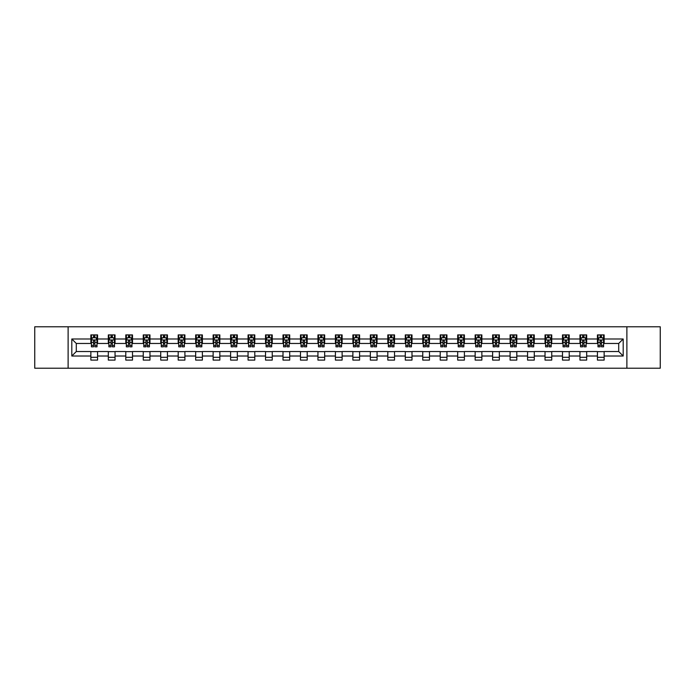 <?xml version="1.0" encoding="UTF-8"?>
<svg xmlns="http://www.w3.org/2000/svg" width="695" height="695" viewBox="0 0 695 695"><rect width="100%" height="100%" fill="white"/><g stroke="black" fill="none" stroke-linecap="round" stroke-linejoin="round"><path stroke-width="1.04" d="M626.881 368.22L660.25 368.22L660.25 326.78L626.881 326.78L626.881 368.22L68.119 368.22L68.119 326.78L34.75 326.78L34.75 368.22L68.119 368.22M626.881 326.78L68.119 326.78M604.146 338.986L604.146 334.903L597.431 334.903L597.431 338.986L586.684 338.986L586.684 334.903L579.96 334.903L579.96 338.986L569.214 338.986L569.214 334.903L562.498 334.903L562.498 338.986L551.743 338.986L551.743 334.903L545.028 334.903L545.028 338.986L534.273 338.986L534.273 334.903L527.557 334.903L527.557 338.986L516.811 338.986L516.811 334.903L510.087 334.903L510.087 338.986L499.34 338.986L499.34 334.903L492.625 334.903L492.625 338.986L481.87 338.986L481.87 334.903L475.154 334.903L475.154 338.986L464.399 338.986L464.399 334.903L457.684 334.903L457.684 338.986L446.937 338.986L446.937 334.903L440.213 334.903L440.213 338.986L429.467 338.986L429.467 334.903L422.751 334.903L422.751 338.986L411.996 338.986L411.996 334.903L405.281 334.903L405.281 338.986L394.534 338.986L394.534 334.903L387.81 334.903L387.81 338.986L377.064 338.986L377.064 334.903L370.339 334.903L370.339 338.986L359.593 338.986L359.593 334.903L352.878 334.903L352.878 338.986L342.122 338.986L342.122 334.903L335.407 334.903L335.407 338.986L324.661 338.986L324.661 334.903L317.936 334.903L317.936 338.986L307.19 338.986L307.19 334.903L300.466 334.903L300.466 338.986L289.719 338.986L289.719 334.903L283.004 334.903L283.004 338.986L272.249 338.986L272.249 334.903L265.533 334.903L265.533 338.986L254.787 338.986L254.787 334.903L248.063 334.903L248.063 338.986L237.316 338.986L237.316 334.903L230.601 334.903L230.601 338.986L219.846 338.986L219.846 334.903L213.13 334.903L213.13 338.986L202.375 338.986L202.375 334.903L195.66 334.903L195.66 338.986L184.913 338.986L184.913 334.903L178.189 334.903L178.189 338.986L167.443 338.986L167.443 334.903L160.727 334.903L160.727 338.986L149.972 338.986L149.972 334.903L143.257 334.903L143.257 338.986L132.502 338.986L132.502 334.903L125.786 334.903L125.786 338.986L115.04 338.986L115.04 334.903L108.316 334.903L108.316 338.986L97.569 338.986L97.569 334.903L90.854 334.903L90.854 338.986L71.811 338.986L71.811 356.014L76.294 351.531L90.854 351.531L90.854 360.097L97.569 360.097L97.569 351.531L108.316 351.531L108.316 360.097L115.04 360.097L115.04 351.531L125.786 351.531L125.786 360.097L132.502 360.097L132.502 351.531L143.257 351.531L143.257 360.097L149.972 360.097L149.972 351.531L160.727 351.531L160.727 360.097L167.443 360.097L167.443 351.531L178.189 351.531L178.189 360.097L184.913 360.097L184.913 351.531L195.66 351.531L195.66 360.097L202.375 360.097L202.375 351.531L213.13 351.531L213.13 360.097L219.846 360.097L219.846 351.531L230.601 351.531L230.601 360.097L237.316 360.097L237.316 351.531L248.063 351.531L248.063 360.097L254.787 360.097L254.787 351.531L265.533 351.531L265.533 360.097L272.249 360.097L272.249 351.531L283.004 351.531L283.004 360.097L289.719 360.097L289.719 351.531L300.466 351.531L300.466 360.097L307.19 360.097L307.19 351.531L317.936 351.531L317.936 360.097L324.661 360.097L324.661 351.531L335.407 351.531L335.407 360.097L342.122 360.097L342.122 351.531L352.878 351.531L352.878 360.097L359.593 360.097L359.593 351.531L370.339 351.531L370.339 360.097L377.064 360.097L377.064 351.531L387.81 351.531L387.81 360.097L394.534 360.097L394.534 351.531L405.281 351.531L405.281 360.097L411.996 360.097L411.996 351.531L422.751 351.531L422.751 360.097L429.467 360.097L429.467 351.531L440.213 351.531L440.213 360.097L446.937 360.097L446.937 351.531L457.684 351.531L457.684 360.097L464.399 360.097L464.399 351.531L475.154 351.531L475.154 360.097L481.87 360.097L481.87 351.531L492.625 351.531L492.625 360.097L499.34 360.097L499.34 351.531L510.087 351.531L510.087 360.097L516.811 360.097L516.811 351.531L527.557 351.531L527.557 360.097L534.273 360.097L534.273 351.531L545.028 351.531L545.028 360.097L551.743 360.097L551.743 351.531L562.498 351.531L562.498 360.097L569.214 360.097L569.214 351.531L579.96 351.531L579.96 360.097L586.684 360.097L586.684 351.531L597.431 351.531L597.431 360.097L604.146 360.097L604.146 351.531L618.706 351.531L618.706 343.469L604.146 343.469L604.146 338.986L623.189 338.986L623.189 356.014L604.146 356.014M597.431 356.014L586.684 356.014M579.96 356.014L569.214 356.014M562.498 356.014L551.743 356.014M545.028 356.014L534.273 356.014M527.557 356.014L516.811 356.014M510.087 356.014L499.34 356.014M492.625 356.014L481.87 356.014M475.154 356.014L464.399 356.014M457.684 356.014L446.937 356.014M440.213 356.014L429.467 356.014M422.751 356.014L411.996 356.014M405.281 356.014L394.534 356.014M387.81 356.014L377.064 356.014M370.339 356.014L359.593 356.014M352.878 356.014L342.122 356.014M335.407 356.014L324.661 356.014M317.936 356.014L307.19 356.014M300.466 356.014L289.719 356.014M283.004 356.014L272.249 356.014M265.533 356.014L254.787 356.014M248.063 356.014L237.316 356.014M230.601 356.014L219.846 356.014M213.13 356.014L202.375 356.014M195.66 356.014L184.913 356.014M178.189 356.014L167.443 356.014M160.727 356.014L149.972 356.014M143.257 356.014L132.502 356.014M125.786 356.014L115.04 356.014M108.316 356.014L97.569 356.014M90.854 356.014L71.811 356.014M597.431 338.986L597.431 343.469L586.684 343.469L586.684 338.986M579.96 338.986L579.96 343.469L569.214 343.469L569.214 338.986M562.498 338.986L562.498 343.469L551.743 343.469L551.743 338.986M545.028 338.986L545.028 343.469L534.273 343.469L534.273 338.986M527.557 338.986L527.557 343.469L516.811 343.469L516.811 338.986M510.087 338.986L510.087 343.469L499.34 343.469L499.34 338.986M492.625 338.986L492.625 343.469L481.87 343.469L481.87 338.986M475.154 338.986L475.154 343.469L464.399 343.469L464.399 338.986M457.684 338.986L457.684 343.469L446.937 343.469L446.937 338.986M440.213 338.986L440.213 343.469L429.467 343.469L429.467 338.986M422.751 338.986L422.751 343.469L411.996 343.469L411.996 338.986M405.281 338.986L405.281 343.469L394.534 343.469L394.534 338.986M387.81 338.986L387.81 343.469L377.064 343.469L377.064 338.986M370.339 338.986L370.339 343.469L359.593 343.469L359.593 338.986M352.878 338.986L352.878 343.469L342.122 343.469L342.122 338.986M335.407 338.986L335.407 343.469L324.661 343.469L324.661 338.986M317.936 338.986L317.936 343.469L307.19 343.469L307.19 338.986M300.466 338.986L300.466 343.469L289.719 343.469L289.719 338.986M283.004 338.986L283.004 343.469L272.249 343.469L272.249 338.986M265.533 338.986L265.533 343.469L254.787 343.469L254.787 338.986M248.063 338.986L248.063 343.469L237.316 343.469L237.316 338.986M230.601 338.986L230.601 343.469L219.846 343.469L219.846 338.986M213.13 338.986L213.13 343.469L202.375 343.469L202.375 338.986M195.66 338.986L195.66 343.469L184.913 343.469L184.913 338.986M178.189 338.986L178.189 343.469L167.443 343.469L167.443 338.986M160.727 338.986L160.727 343.469L149.972 343.469L149.972 338.986M143.257 338.986L143.257 343.469L132.502 343.469L132.502 338.986M125.786 338.986L125.786 343.469L115.04 343.469L115.04 338.986M108.316 338.986L108.316 343.469L97.569 343.469L97.569 338.986M90.854 338.986L90.854 343.469L76.294 343.469L71.811 338.986M76.294 343.469L76.294 351.531M623.189 356.014L618.706 351.531M618.706 343.469L623.189 338.986M90.854 337.701L91.41 337.701M93.538 337.701L94.885 337.701M97.005 337.701L97.569 337.701M90.854 343.356L91.41 343.356M93.538 343.356L94.885 343.356M97.005 343.356L97.569 343.356M90.854 351.644L97.569 351.644M90.854 357.299L97.569 357.299M108.316 351.644L115.04 351.644M108.316 357.299L115.04 357.299M108.316 337.701L108.88 337.701M111.009 337.701L112.347 337.701M114.475 337.701L115.04 337.701M108.316 343.356L108.88 343.356M111.009 343.356L112.347 343.356M114.475 343.356L115.04 343.356M125.786 351.644L132.502 351.644M125.786 357.299L132.502 357.299M125.786 337.701L126.351 337.701M128.471 337.701L129.817 337.701M131.946 337.701L132.502 337.701M125.786 343.356L126.351 343.356M128.471 343.356L129.817 343.356M131.946 343.356L132.502 343.356M143.257 351.644L149.972 351.644M143.257 357.299L149.972 357.299M143.257 337.701L143.813 337.701M145.941 337.701L147.288 337.701M149.416 337.701L149.972 337.701M143.257 343.356L143.813 343.356M145.941 343.356L147.288 343.356M149.416 343.356L149.972 343.356M160.727 351.644L167.443 351.644M160.727 357.299L167.443 357.299M160.727 337.701L161.283 337.701M163.412 337.701L164.758 337.701M166.878 337.701L167.443 337.701M160.727 343.356L161.283 343.356M163.412 343.356L164.758 343.356M166.878 343.356L167.443 343.356M178.189 351.644L184.913 351.644M178.189 357.299L184.913 357.299M178.189 337.701L178.754 337.701M180.882 337.701L182.22 337.701M184.349 337.701L184.913 337.701M178.189 343.356L178.754 343.356M180.882 343.356L182.22 343.356M184.349 343.356L184.913 343.356M195.66 351.644L202.375 351.644M195.66 357.299L202.375 357.299M195.66 337.701L196.216 337.701M198.344 337.701L199.691 337.701M201.819 337.701L202.375 337.701M195.66 343.356L196.216 343.356M198.344 343.356L199.691 343.356M201.819 343.356L202.375 343.356M213.13 351.644L219.846 351.644M213.13 357.299L219.846 357.299M213.13 337.701L213.686 337.701M215.815 337.701L217.161 337.701M219.29 337.701L219.846 337.701M213.13 343.356L213.686 343.356M215.815 343.356L217.161 343.356M219.29 343.356L219.846 343.356M230.601 351.644L237.316 351.644M230.601 357.299L237.316 357.299M230.601 337.701L231.157 337.701M233.285 337.701L234.632 337.701M236.752 337.701L237.316 337.701M230.601 343.356L231.157 343.356M233.285 343.356L234.632 343.356M236.752 343.356L237.316 343.356M248.063 351.644L254.787 351.644M248.063 357.299L254.787 357.299M248.063 337.701L248.628 337.701M250.756 337.701L252.094 337.701M254.222 337.701L254.787 337.701M248.063 343.356L248.628 343.356M250.756 343.356L252.094 343.356M254.222 343.356L254.787 343.356M265.533 351.644L272.249 351.644M265.533 357.299L272.249 357.299M265.533 337.701L266.089 337.701M268.218 337.701L269.564 337.701M271.693 337.701L272.249 337.701M265.533 343.356L266.089 343.356M268.218 343.356L269.564 343.356M271.693 343.356L272.249 343.356M283.004 351.644L289.719 351.644M283.004 357.299L289.719 357.299M283.004 337.701L283.56 337.701M285.688 337.701L287.035 337.701M289.163 337.701L289.719 337.701M283.004 343.356L283.56 343.356M285.688 343.356L287.035 343.356M289.163 343.356L289.719 343.356M300.466 351.644L307.19 351.644M300.466 357.299L307.19 357.299M300.466 337.701L301.031 337.701M303.159 337.701L304.497 337.701M306.625 337.701L307.19 337.701M300.466 343.356L301.031 343.356M303.159 343.356L304.497 343.356M306.625 343.356L307.19 343.356M317.936 351.644L324.661 351.644M317.936 357.299L324.661 357.299M317.936 337.701L318.501 337.701M320.63 337.701L321.967 337.701M324.096 337.701L324.661 337.701M317.936 343.356L318.501 343.356M320.63 343.356L321.967 343.356M324.096 343.356L324.661 343.356M335.407 351.644L342.122 351.644M335.407 357.299L342.122 357.299M335.407 337.701L335.963 337.701M338.091 337.701L339.438 337.701M341.566 337.701L342.122 337.701M335.407 343.356L335.963 343.356M338.091 343.356L339.438 343.356M341.566 343.356L342.122 343.356M352.878 351.644L359.593 351.644M352.878 357.299L359.593 357.299M352.878 337.701L353.434 337.701M355.562 337.701L356.909 337.701M359.037 337.701L359.593 337.701M352.878 343.356L353.434 343.356M355.562 343.356L356.909 343.356M359.037 343.356L359.593 343.356M370.339 351.644L377.064 351.644M370.339 357.299L377.064 357.299M370.339 337.701L370.904 337.701M373.033 337.701L374.37 337.701M376.499 337.701L377.064 337.701M370.339 343.356L370.904 343.356M373.033 343.356L374.37 343.356M376.499 343.356L377.064 343.356M387.81 351.644L394.534 351.644M387.81 357.299L394.534 357.299M387.81 337.701L388.375 337.701M390.503 337.701L391.841 337.701M393.969 337.701L394.534 337.701M387.81 343.356L388.375 343.356M390.503 343.356L391.841 343.356M393.969 343.356L394.534 343.356M405.281 351.644L411.996 351.644M405.281 357.299L411.996 357.299M405.281 337.701L405.837 337.701M407.965 337.701L409.312 337.701M411.44 337.701L411.996 337.701M405.281 343.356L405.837 343.356M407.965 343.356L409.312 343.356M411.44 343.356L411.996 343.356M422.751 351.644L429.467 351.644M422.751 357.299L429.467 357.299M422.751 337.701L423.307 337.701M425.436 337.701L426.782 337.701M428.911 337.701L429.467 337.701M422.751 343.356L423.307 343.356M425.436 343.356L426.782 343.356M428.911 343.356L429.467 343.356M440.213 351.644L446.937 351.644M440.213 357.299L446.937 357.299M440.213 337.701L440.778 337.701M442.906 337.701L444.244 337.701M446.372 337.701L446.937 337.701M440.213 343.356L440.778 343.356M442.906 343.356L444.244 343.356M446.372 343.356L446.937 343.356M457.684 351.644L464.399 351.644M457.684 357.299L464.399 357.299M457.684 337.701L458.248 337.701M460.368 337.701L461.715 337.701M463.843 337.701L464.399 337.701M457.684 343.356L458.248 343.356M460.368 343.356L461.715 343.356M463.843 343.356L464.399 343.356M475.154 351.644L481.87 351.644M475.154 357.299L481.87 357.299M475.154 337.701L475.71 337.701M477.839 337.701L479.185 337.701M481.314 337.701L481.87 337.701M475.154 343.356L475.71 343.356M477.839 343.356L479.185 343.356M481.314 343.356L481.87 343.356M492.625 351.644L499.34 351.644M492.625 357.299L499.34 357.299M492.625 337.701L493.181 337.701M495.309 337.701L496.656 337.701M498.784 337.701L499.34 337.701M492.625 343.356L493.181 343.356M495.309 343.356L496.656 343.356M498.784 343.356L499.34 343.356M510.087 351.644L516.811 351.644M510.087 357.299L516.811 357.299M510.087 337.701L510.651 337.701M512.78 337.701L514.118 337.701M516.246 337.701L516.811 337.701M510.087 343.356L510.651 343.356M512.78 343.356L514.118 343.356M516.246 343.356L516.811 343.356M527.557 351.644L534.273 351.644M527.557 357.299L534.273 357.299M527.557 337.701L528.122 337.701M530.242 337.701L531.588 337.701M533.717 337.701L534.273 337.701M527.557 343.356L528.122 343.356M530.242 343.356L531.588 343.356M533.717 343.356L534.273 343.356M545.028 351.644L551.743 351.644M545.028 357.299L551.743 357.299M545.028 337.701L545.584 337.701M547.712 337.701L549.059 337.701M551.187 337.701L551.743 337.701M545.028 343.356L545.584 343.356M547.712 343.356L549.059 343.356M551.187 343.356L551.743 343.356M562.498 351.644L569.214 351.644M562.498 357.299L569.214 357.299M562.498 337.701L563.054 337.701M565.183 337.701L566.529 337.701M568.649 337.701L569.214 337.701M562.498 343.356L563.054 343.356M565.183 343.356L566.529 343.356M568.649 343.356L569.214 343.356M579.96 351.644L586.684 351.644M579.96 357.299L586.684 357.299M579.96 337.701L580.525 337.701M582.653 337.701L583.991 337.701M586.12 337.701L586.684 337.701M579.96 343.356L580.525 343.356M582.653 343.356L583.991 343.356M586.12 343.356L586.684 343.356M597.431 351.644L604.146 351.644M597.431 357.299L604.146 357.299M597.431 337.701L597.995 337.701M600.115 337.701L601.462 337.701M603.59 337.701L604.146 337.701M597.431 343.356L597.995 343.356M600.115 343.356L601.462 343.356M603.59 343.356L604.146 343.356M94.885 336.363L93.538 336.363M97.005 345.424L94.885 345.424L94.885 346.831L97.005 346.831L97.005 339.994L95.893 337.761L92.531 337.761L91.41 339.994L91.41 346.831L93.538 346.831L93.538 345.424L91.41 345.424M91.41 339.994L91.41 334.903M97.005 339.994L97.005 334.903M93.538 337.761L93.538 334.903M94.885 334.903L94.885 337.761M94.885 345.424L94.885 340.837L93.538 340.837L93.538 345.424M112.347 336.363L111.009 336.363M114.475 345.424L112.347 345.424L112.347 346.831L114.475 346.831L114.475 339.994L113.354 337.761L110.001 337.761L108.88 339.994L108.88 346.831L111.009 346.831L111.009 345.424L108.88 345.424M108.88 339.994L108.88 334.903M114.475 339.994L114.475 334.903M111.009 337.761L111.009 334.903M112.347 334.903L112.347 337.761M112.347 345.424L112.347 340.837L111.009 340.837L111.009 345.424M129.817 336.363L128.471 336.363M131.946 345.424L129.817 345.424L129.817 346.831L131.946 346.831L131.946 339.994L130.825 337.761L127.463 337.761L126.351 339.994L126.351 346.831L128.471 346.831L128.471 345.424L126.351 345.424M126.351 339.994L126.351 334.903M131.946 339.994L131.946 334.903M128.471 337.761L128.471 334.903M129.817 334.903L129.817 337.761M129.817 345.424L129.817 340.837L128.471 340.837L128.471 345.424M147.288 336.363L145.941 336.363M149.416 345.424L147.288 345.424L147.288 346.831L149.416 346.831L149.416 339.994L148.296 337.761L144.934 337.761L143.813 339.994L143.813 346.831L145.941 346.831L145.941 345.424L143.813 345.424M143.813 339.994L143.813 334.903M149.416 339.994L149.416 334.903M145.941 337.761L145.941 334.903M147.288 334.903L147.288 337.761M147.288 345.424L147.288 340.837L145.941 340.837L145.941 345.424M164.758 336.363L163.412 336.363M166.878 345.424L164.758 345.424L164.758 346.831L166.878 346.831L166.878 339.994L165.766 337.761L162.404 337.761L161.283 339.994L161.283 346.831L163.412 346.831L163.412 345.424L161.283 345.424M161.283 339.994L161.283 334.903M166.878 339.994L166.878 334.903M163.412 337.761L163.412 334.903M164.758 334.903L164.758 337.761M164.758 345.424L164.758 340.837L163.412 340.837L163.412 345.424M182.22 336.363L180.882 336.363M184.349 345.424L182.22 345.424L182.22 346.831L184.349 346.831L184.349 339.994L183.228 337.761L179.875 337.761L178.754 339.994L178.754 346.831L180.882 346.831L180.882 345.424L178.754 345.424M178.754 339.994L178.754 334.903M184.349 339.994L184.349 334.903M180.882 337.761L180.882 334.903M182.22 334.903L182.22 337.761M182.22 345.424L182.22 340.837L180.882 340.837L180.882 345.424M199.691 336.363L198.344 336.363M201.819 345.424L199.691 345.424L199.691 346.831L201.819 346.831L201.819 339.994L200.699 337.761L197.337 337.761L196.216 339.994L196.216 346.831L198.344 346.831L198.344 345.424L196.216 345.424M196.216 339.994L196.216 334.903M201.819 339.994L201.819 334.903M198.344 337.761L198.344 334.903M199.691 334.903L199.691 337.761M199.691 345.424L199.691 340.837L198.344 340.837L198.344 345.424M217.161 336.363L215.815 336.363M219.29 345.424L217.161 345.424L217.161 346.831L219.29 346.831L219.29 339.994L218.169 337.761L214.807 337.761L213.686 339.994L213.686 346.831L215.815 346.831L215.815 345.424L213.686 345.424M213.686 339.994L213.686 334.903M219.29 339.994L219.29 334.903M215.815 337.761L215.815 334.903M217.161 334.903L217.161 337.761M217.161 345.424L217.161 340.837L215.815 340.837L215.815 345.424M234.632 336.363L233.285 336.363M236.752 345.424L234.632 345.424L234.632 346.831L236.752 346.831L236.752 339.994L235.64 337.761L232.278 337.761L231.157 339.994L231.157 346.831L233.285 346.831L233.285 345.424L231.157 345.424M231.157 339.994L231.157 334.903M236.752 339.994L236.752 334.903M233.285 337.761L233.285 334.903M234.632 334.903L234.632 337.761M234.632 345.424L234.632 340.837L233.285 340.837L233.285 345.424M252.094 336.363L250.756 336.363M254.222 345.424L252.094 345.424L252.094 346.831L254.222 346.831L254.222 339.994L253.102 337.761L249.748 337.761L248.628 339.994L248.628 346.831L250.756 346.831L250.756 345.424L248.628 345.424M248.628 339.994L248.628 334.903M254.222 339.994L254.222 334.903M250.756 337.761L250.756 334.903M252.094 334.903L252.094 337.761M252.094 345.424L252.094 340.837L250.756 340.837L250.756 345.424M269.564 336.363L268.218 336.363M271.693 345.424L269.564 345.424L269.564 346.831L271.693 346.831L271.693 339.994L270.572 337.761L267.21 337.761L266.089 339.994L266.089 346.831L268.218 346.831L268.218 345.424L266.089 345.424M266.089 339.994L266.089 334.903M271.693 339.994L271.693 334.903M268.218 337.761L268.218 334.903M269.564 334.903L269.564 337.761M269.564 345.424L269.564 340.837L268.218 340.837L268.218 345.424M287.035 336.363L285.688 336.363M289.163 345.424L287.035 345.424L287.035 346.831L289.163 346.831L289.163 339.994L288.043 337.761L284.681 337.761L283.56 339.994L283.56 346.831L285.688 346.831L285.688 345.424L283.56 345.424M283.56 339.994L283.56 334.903M289.163 339.994L289.163 334.903M285.688 337.761L285.688 334.903M287.035 334.903L287.035 337.761M287.035 345.424L287.035 340.837L285.688 340.837L285.688 345.424M304.497 336.363L303.159 336.363M306.625 345.424L304.497 345.424L304.497 346.831L306.625 346.831L306.625 339.994L305.505 337.761L302.151 337.761L301.031 339.994L301.031 346.831L303.159 346.831L303.159 345.424L301.031 345.424M301.031 339.994L301.031 334.903M306.625 339.994L306.625 334.903M303.159 337.761L303.159 334.903M304.497 334.903L304.497 337.761M304.497 345.424L304.497 340.837L303.159 340.837L303.159 345.424M321.967 336.363L320.63 336.363M324.096 345.424L321.967 345.424L321.967 346.831L324.096 346.831L324.096 339.994L322.975 337.761L319.622 337.761L318.501 339.994L318.501 346.831L320.63 346.831L320.63 345.424L318.501 345.424M318.501 339.994L318.501 334.903M324.096 339.994L324.096 334.903M320.63 337.761L320.63 334.903M321.967 334.903L321.967 337.761M321.967 345.424L321.967 340.837L320.63 340.837L320.63 345.424M339.438 336.363L338.091 336.363M341.566 345.424L339.438 345.424L339.438 346.831L341.566 346.831L341.566 339.994L340.446 337.761L337.084 337.761L335.963 339.994L335.963 346.831L338.091 346.831L338.091 345.424L335.963 345.424M335.963 339.994L335.963 334.903M341.566 339.994L341.566 334.903M338.091 337.761L338.091 334.903M339.438 334.903L339.438 337.761M339.438 345.424L339.438 340.837L338.091 340.837L338.091 345.424M356.909 336.363L355.562 336.363M359.037 345.424L356.909 345.424L356.909 346.831L359.037 346.831L359.037 339.994L357.916 337.761L354.554 337.761L353.434 339.994L353.434 346.831L355.562 346.831L355.562 345.424L353.434 345.424M353.434 339.994L353.434 334.903M359.037 339.994L359.037 334.903M355.562 337.761L355.562 334.903M356.909 334.903L356.909 337.761M356.909 345.424L356.909 340.837L355.562 340.837L355.562 345.424M374.37 336.363L373.033 336.363M376.499 345.424L374.37 345.424L374.37 346.831L376.499 346.831L376.499 339.994L375.378 337.761L372.025 337.761L370.904 339.994L370.904 346.831L373.033 346.831L373.033 345.424L370.904 345.424M370.904 339.994L370.904 334.903M376.499 339.994L376.499 334.903M373.033 337.761L373.033 334.903M374.37 334.903L374.37 337.761M374.37 345.424L374.37 340.837L373.033 340.837L373.033 345.424M391.841 336.363L390.503 336.363M393.969 345.424L391.841 345.424L391.841 346.831L393.969 346.831L393.969 339.994L392.849 337.761L389.495 337.761L388.375 339.994L388.375 346.831L390.503 346.831L390.503 345.424L388.375 345.424M388.375 339.994L388.375 334.903M393.969 339.994L393.969 334.903M390.503 337.761L390.503 334.903M391.841 334.903L391.841 337.761M391.841 345.424L391.841 340.837L390.503 340.837L390.503 345.424M409.312 336.363L407.965 336.363M411.44 345.424L409.312 345.424L409.312 346.831L411.44 346.831L411.44 339.994L410.319 337.761L406.957 337.761L405.837 339.994L405.837 346.831L407.965 346.831L407.965 345.424L405.837 345.424M405.837 339.994L405.837 334.903M411.44 339.994L411.44 334.903M407.965 337.761L407.965 334.903M409.312 334.903L409.312 337.761M409.312 345.424L409.312 340.837L407.965 340.837L407.965 345.424M426.782 336.363L425.436 336.363M428.911 345.424L426.782 345.424L426.782 346.831L428.911 346.831L428.911 339.994L427.79 337.761L424.428 337.761L423.307 339.994L423.307 346.831L425.436 346.831L425.436 345.424L423.307 345.424M423.307 339.994L423.307 334.903M428.911 339.994L428.911 334.903M425.436 337.761L425.436 334.903M426.782 334.903L426.782 337.761M426.782 345.424L426.782 340.837L425.436 340.837L425.436 345.424M444.244 336.363L442.906 336.363M446.372 345.424L444.244 345.424L444.244 346.831L446.372 346.831L446.372 339.994L445.252 337.761L441.898 337.761L440.778 339.994L440.778 346.831L442.906 346.831L442.906 345.424L440.778 345.424M440.778 339.994L440.778 334.903M446.372 339.994L446.372 334.903M442.906 337.761L442.906 334.903M444.244 334.903L444.244 337.761M444.244 345.424L444.244 340.837L442.906 340.837L442.906 345.424M461.715 336.363L460.368 336.363M463.843 345.424L461.715 345.424L461.715 346.831L463.843 346.831L463.843 339.994L462.722 337.761L459.36 337.761L458.248 339.994L458.248 346.831L460.368 346.831L460.368 345.424L458.248 345.424M458.248 339.994L458.248 334.903M463.843 339.994L463.843 334.903M460.368 337.761L460.368 334.903M461.715 334.903L461.715 337.761M461.715 345.424L461.715 340.837L460.368 340.837L460.368 345.424M479.185 336.363L477.839 336.363M481.314 345.424L479.185 345.424L479.185 346.831L481.314 346.831L481.314 339.994L480.193 337.761L476.831 337.761L475.71 339.994L475.71 346.831L477.839 346.831L477.839 345.424L475.71 345.424M475.71 339.994L475.71 334.903M481.314 339.994L481.314 334.903M477.839 337.761L477.839 334.903M479.185 334.903L479.185 337.761M479.185 345.424L479.185 340.837L477.839 340.837L477.839 345.424M496.656 336.363L495.309 336.363M498.784 345.424L496.656 345.424L496.656 346.831L498.784 346.831L498.784 339.994L497.663 337.761L494.301 337.761L493.181 339.994L493.181 346.831L495.309 346.831L495.309 345.424L493.181 345.424M493.181 339.994L493.181 334.903M498.784 339.994L498.784 334.903M495.309 337.761L495.309 334.903M496.656 334.903L496.656 337.761M496.656 345.424L496.656 340.837L495.309 340.837L495.309 345.424M514.118 336.363L512.78 336.363M516.246 345.424L514.118 345.424L514.118 346.831L516.246 346.831L516.246 339.994L515.125 337.761L511.772 337.761L510.651 339.994L510.651 346.831L512.78 346.831L512.78 345.424L510.651 345.424M510.651 339.994L510.651 334.903M516.246 339.994L516.246 334.903M512.78 337.761L512.78 334.903M514.118 334.903L514.118 337.761M514.118 345.424L514.118 340.837L512.78 340.837L512.78 345.424M531.588 336.363L530.242 336.363M533.717 345.424L531.588 345.424L531.588 346.831L533.717 346.831L533.717 339.994L532.596 337.761L529.234 337.761L528.122 339.994L528.122 346.831L530.242 346.831L530.242 345.424L528.122 345.424M528.122 339.994L528.122 334.903M533.717 339.994L533.717 334.903M530.242 337.761L530.242 334.903M531.588 334.903L531.588 337.761M531.588 345.424L531.588 340.837L530.242 340.837L530.242 345.424M549.059 336.363L547.712 336.363M551.187 345.424L549.059 345.424L549.059 346.831L551.187 346.831L551.187 339.994L550.066 337.761L546.704 337.761L545.584 339.994L545.584 346.831L547.712 346.831L547.712 345.424L545.584 345.424M545.584 339.994L545.584 334.903M551.187 339.994L551.187 334.903M547.712 337.761L547.712 334.903M549.059 334.903L549.059 337.761M549.059 345.424L549.059 340.837L547.712 340.837L547.712 345.424M566.529 336.363L565.183 336.363M568.649 345.424L566.529 345.424L566.529 346.831L568.649 346.831L568.649 339.994L567.537 337.761L564.175 337.761L563.054 339.994L563.054 346.831L565.183 346.831L565.183 345.424L563.054 345.424M563.054 339.994L563.054 334.903M568.649 339.994L568.649 334.903M565.183 337.761L565.183 334.903M566.529 334.903L566.529 337.761M566.529 345.424L566.529 340.837L565.183 340.837L565.183 345.424M583.991 336.363L582.653 336.363M586.12 345.424L583.991 345.424L583.991 346.831L586.12 346.831L586.12 339.994L584.999 337.761L581.645 337.761L580.525 339.994L580.525 346.831L582.653 346.831L582.653 345.424L580.525 345.424M580.525 339.994L580.525 334.903M586.12 339.994L586.12 334.903M582.653 337.761L582.653 334.903M583.991 334.903L583.991 337.761M583.991 345.424L583.991 340.837L582.653 340.837L582.653 345.424M601.462 336.363L600.115 336.363M603.59 345.424L601.462 345.424L601.462 346.831L603.59 346.831L603.59 339.994L602.469 337.761L599.107 337.761L597.995 339.994L597.995 346.831L600.115 346.831L600.115 345.424L597.995 345.424M597.995 339.994L597.995 334.903M603.59 339.994L603.59 334.903M600.115 337.761L600.115 334.903M601.462 334.903L601.462 337.761M601.462 345.424L601.462 340.837L600.115 340.837L600.115 345.424M96.979 339.942L91.436 339.942M91.41 337.892L92.461 337.892M95.953 337.892L97.005 337.892M93.538 342.427L91.41 342.427M97.005 342.427L94.885 342.427M94.885 337.075L93.538 337.075M114.449 339.942L108.907 339.942M108.88 337.892L109.932 337.892M113.424 337.892L114.475 337.892M111.009 342.427L108.88 342.427M114.475 342.427L112.347 342.427M112.347 337.075L111.009 337.075M131.92 339.942L126.377 339.942M126.351 337.892L127.402 337.892M130.895 337.892L131.946 337.892M128.471 342.427L126.351 342.427M131.946 342.427L129.817 342.427M129.817 337.075L128.471 337.075M149.382 339.942L143.839 339.942M143.813 337.892L144.864 337.892M148.365 337.892L149.416 337.892M145.941 342.427L143.813 342.427M149.416 342.427L147.288 342.427M147.288 337.075L145.941 337.075M166.852 339.942L161.31 339.942M161.283 337.892L162.335 337.892M165.827 337.892L166.878 337.892M163.412 342.427L161.283 342.427M166.878 342.427L164.758 342.427M164.758 337.075L163.412 337.075M184.323 339.942L178.78 339.942M178.754 337.892L179.805 337.892M183.298 337.892L184.349 337.892M180.882 342.427L178.754 342.427M184.349 342.427L182.22 342.427M182.22 337.075L180.882 337.075M201.793 339.942L196.251 339.942M196.216 337.892L197.276 337.892M200.768 337.892L201.819 337.892M198.344 342.427L196.216 342.427M201.819 342.427L199.691 342.427M199.691 337.075L198.344 337.075M219.255 339.942L213.713 339.942M213.686 337.892L214.738 337.892M218.239 337.892L219.29 337.892M215.815 342.427L213.686 342.427M219.29 342.427L217.161 342.427M217.161 337.075L215.815 337.075M236.726 339.942L231.183 339.942M231.157 337.892L232.208 337.892M235.701 337.892L236.752 337.892M233.285 342.427L231.157 342.427M236.752 342.427L234.632 342.427M234.632 337.075L233.285 337.075M254.196 339.942L248.654 339.942M248.628 337.892L249.679 337.892M253.171 337.892L254.222 337.892M250.756 342.427L248.628 342.427M254.222 342.427L252.094 342.427M252.094 337.075L250.756 337.075M271.667 339.942L266.124 339.942M266.089 337.892L267.149 337.892M270.642 337.892L271.693 337.892M268.218 342.427L266.089 342.427M271.693 342.427L269.564 342.427M269.564 337.075L268.218 337.075M289.129 339.942L283.586 339.942M283.56 337.892L284.611 337.892M288.104 337.892L289.163 337.892M285.688 342.427L283.56 342.427M289.163 342.427L287.035 342.427M287.035 337.075L285.688 337.075M306.599 339.942L301.057 339.942M301.031 337.892L302.082 337.892M305.574 337.892L306.625 337.892M303.159 342.427L301.031 342.427M306.625 342.427L304.497 342.427M304.497 337.075L303.159 337.075M324.07 339.942L318.527 339.942M318.501 337.892L319.552 337.892M323.045 337.892L324.096 337.892M320.63 342.427L318.501 342.427M324.096 342.427L321.967 342.427M321.967 337.075L320.63 337.075M341.54 339.942L335.998 339.942M335.963 337.892L337.023 337.892M340.515 337.892L341.566 337.892M338.091 342.427L335.963 342.427M341.566 342.427L339.438 342.427M339.438 337.075L338.091 337.075M359.002 339.942L353.46 339.942M353.434 337.892L354.485 337.892M357.977 337.892L359.037 337.892M355.562 342.427L353.434 342.427M359.037 342.427L356.909 342.427M356.909 337.075L355.562 337.075M376.473 339.942L370.93 339.942M370.904 337.892L371.955 337.892M375.448 337.892L376.499 337.892M373.033 342.427L370.904 342.427M376.499 342.427L374.37 342.427M374.37 337.075L373.033 337.075M393.943 339.942L388.401 339.942M388.375 337.892L389.426 337.892M392.918 337.892L393.969 337.892M390.503 342.427L388.375 342.427M393.969 342.427L391.841 342.427M391.841 337.075L390.503 337.075M411.414 339.942L405.871 339.942M405.837 337.892L406.896 337.892M410.389 337.892L411.44 337.892M407.965 342.427L405.837 342.427M411.44 342.427L409.312 342.427M409.312 337.075L407.965 337.075M428.876 339.942L423.333 339.942M423.307 337.892L424.358 337.892M427.851 337.892L428.911 337.892M425.436 342.427L423.307 342.427M428.911 342.427L426.782 342.427M426.782 337.075L425.436 337.075M446.346 339.942L440.804 339.942M440.778 337.892L441.829 337.892M445.321 337.892L446.372 337.892M442.906 342.427L440.778 342.427M446.372 342.427L444.244 342.427M444.244 337.075L442.906 337.075M463.817 339.942L458.274 339.942M458.248 337.892L459.299 337.892M462.792 337.892L463.843 337.892M460.368 342.427L458.248 342.427M463.843 342.427L461.715 342.427M461.715 337.075L460.368 337.075M481.288 339.942L475.745 339.942M475.71 337.892L476.761 337.892M480.262 337.892L481.314 337.892M477.839 342.427L475.71 342.427M481.314 342.427L479.185 342.427M479.185 337.075L477.839 337.075M498.749 339.942L493.207 339.942M493.181 337.892L494.232 337.892M497.724 337.892L498.784 337.892M495.309 342.427L493.181 342.427M498.784 342.427L496.656 342.427M496.656 337.075L495.309 337.075M516.22 339.942L510.677 339.942M510.651 337.892L511.702 337.892M515.195 337.892L516.246 337.892M512.78 342.427L510.651 342.427M516.246 342.427L514.118 342.427M514.118 337.075L512.78 337.075M533.691 339.942L528.148 339.942M528.122 337.892L529.173 337.892M532.665 337.892L533.717 337.892M530.242 342.427L528.122 342.427M533.717 342.427L531.588 342.427M531.588 337.075L530.242 337.075M551.161 339.942L545.618 339.942M545.584 337.892L546.635 337.892M550.136 337.892L551.187 337.892M547.712 342.427L545.584 342.427M551.187 342.427L549.059 342.427M549.059 337.075L547.712 337.075M568.623 339.942L563.08 339.942M563.054 337.892L564.105 337.892M567.598 337.892L568.649 337.892M565.183 342.427L563.054 342.427M568.649 342.427L566.529 342.427M566.529 337.075L565.183 337.075M586.093 339.942L580.551 339.942M580.525 337.892L581.576 337.892M585.068 337.892L586.12 337.892M582.653 342.427L580.525 342.427M586.12 342.427L583.991 342.427M583.991 337.075L582.653 337.075M603.564 339.942L598.021 339.942M597.995 337.892L599.047 337.892M602.539 337.892L603.59 337.892M600.115 342.427L597.995 342.427M603.59 342.427L601.462 342.427M601.462 337.075L600.115 337.075"/></g></svg>
